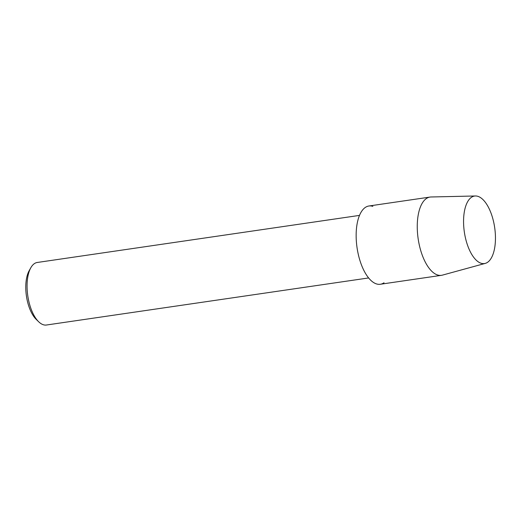 <?xml version="1.0" encoding="UTF-8"?>
<svg xmlns="http://www.w3.org/2000/svg" width="521" height="521" viewBox="0 0 521 521"><rect width="100%" height="100%" fill="white"/><g stroke="black" fill="none" stroke-linecap="round" stroke-linejoin="round"><path stroke-width="0.78" d="M487.604 262.278A34.112 15.33 81.7 0 0 493.25 220.337A34.112 15.33 81.7 0 0 471.414 197.329A34.112 15.33 81.7 0 0 465.767 239.276A34.112 15.33 81.7 0 0 487.604 262.278A34.112 15.33 81.7 0 0 494.227 224.851A34.112 15.33 81.7 0 0 475.426 195.981A34.112 15.33 81.7 0 0 471.414 197.329A34.112 15.33 81.7 0 0 465.155 236.599A34.112 15.33 81.7 0 0 485.272 263.385A34.112 15.33 81.7 0 0 487.604 262.278M372.86 206.368A39.544 17.766 81.7 0 0 365.247 207.482A39.544 17.766 81.7 0 0 358.702 256.104A39.544 17.766 81.7 0 0 384.023 282.773M359.497 215.394L37.271 262.473A31.605 14.204 81.7 0 0 34.334 263.659A31.605 14.204 81.7 0 0 30.824 267.748A31.605 14.204 81.7 0 0 38.717 321.809A31.605 14.204 81.7 0 0 46.408 325.019L368.634 277.947M30.824 267.748L29.156 270.712A28.492 12.804 81.7 0 0 36.275 319.445L38.717 321.809M475.426 195.981L431.004 196.984A39.544 17.766 81.7 0 0 430.027 197.068A39.544 17.766 81.7 0 0 426.354 198.553A39.544 17.766 81.7 0 0 418.884 243.014A39.544 17.766 81.7 0 0 441.456 275.329A39.544 17.766 81.7 0 0 442.42 275.127L485.272 263.385M430.027 197.068L368.914 205.997A39.544 17.766 81.7 0 0 365.247 207.482A39.544 17.766 81.7 0 0 357.777 251.943A39.544 17.766 81.7 0 0 380.35 284.258L441.456 275.329"/></g></svg>
